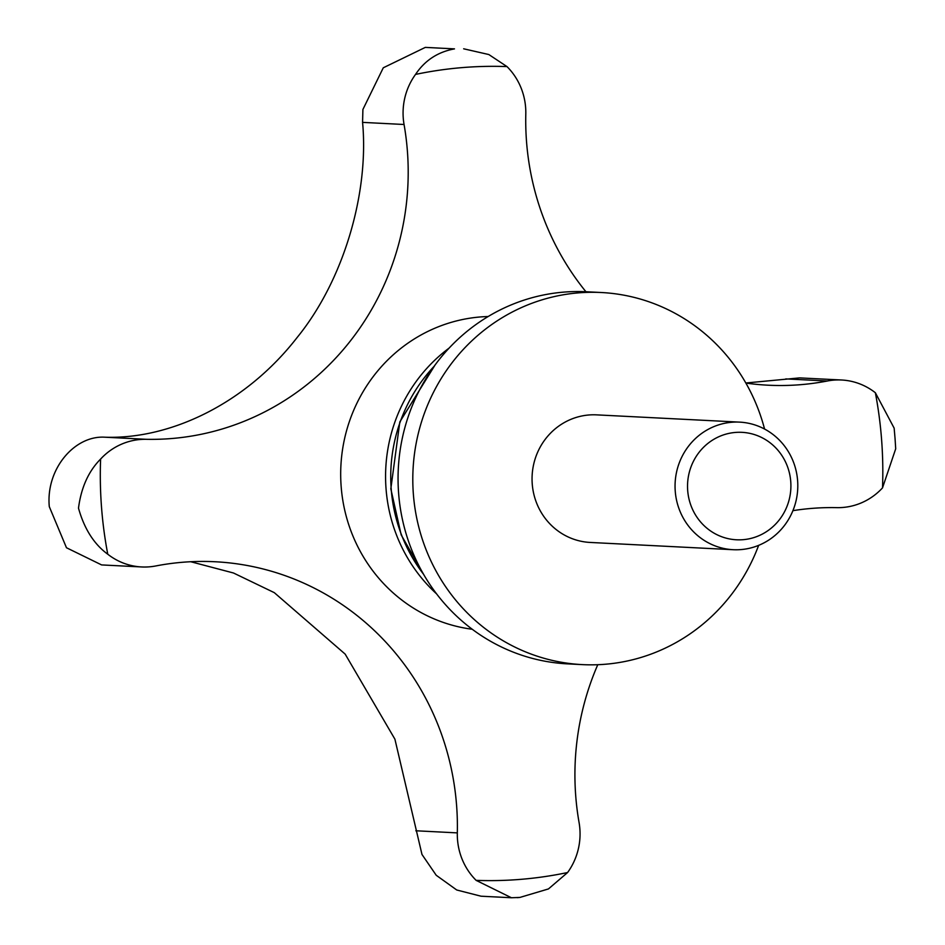 <?xml version="1.0" encoding="UTF-8"?>
<svg xmlns="http://www.w3.org/2000/svg" width="945" height="945" viewBox="0 0 945 945"><rect width="100%" height="100%" fill="white"/><g stroke="black" fill="none" stroke-linecap="round" stroke-linejoin="round"><path stroke-width="1.42" d="M141.596 566.953L101.599 564.921L66.469 547.746L49.294 506.65C45.714 469.015 74.596 435.291 104.824 437.204C170.75 439.519 246.102 403.279 297.167 337.459C344.098 279.767 369.117 192.331 362.573 122.377L362.904 109.466L383.28 67.792L425.309 47.392L454.498 48.88C437.818 51.928 424.837 60.445 415.528 74.419A63.87 61.366 92.9 0 0 403.09 111.51A63.87 61.366 92.9 0 0 404.058 124.492A266.136 255.693 -87.1 0 1 146.321 439.307A63.87 61.366 92.9 0 0 100.607 459.069C88.546 471.189 81.175 487.549 78.494 508.138C84.282 528.846 94.039 544.202 107.765 554.219A63.87 61.366 92.9 0 0 141.596 566.953A63.87 61.366 92.9 0 0 143.356 567.012A63.87 61.366 92.9 0 0 155.842 565.949A266.136 255.693 -87.1 0 1 215.188 561.755A266.136 255.693 -87.1 0 1 457.321 832.888A63.87 61.366 92.9 0 0 476.126 880.362L511.422 897.75L519.892 897.431L548.443 888.938L567.591 872.53A63.87 61.366 92.9 0 0 580.041 835.439A63.87 61.366 92.9 0 0 579.061 822.457A266.136 255.693 -87.1 0 1 597.772 664.713M745.829 382.997L799.588 377.894L841.534 379.996A63.87 61.366 92.9 0 0 839.762 379.937A63.87 61.366 92.9 0 0 827.288 381.012A266.136 255.693 -87.1 0 1 767.942 385.194A266.136 255.693 -87.1 0 1 745.865 383.068M472.252 629.264A157.024 150.857 -87.1 0 1 341.145 486.356A157.024 150.857 -87.1 0 1 488.14 316.528M758.646 545.359A186.295 178.983 -87.1 0 1 582.356 664.618L567.614 663.874A186.295 178.983 -87.1 0 1 398.601 493.101A186.295 178.983 -87.1 0 1 586.514 291.769L601.256 292.513A186.295 178.983 -87.1 0 1 764.564 429.042M582.356 664.618A186.295 178.983 -87.1 0 1 413.343 493.845A186.295 178.983 -87.1 0 1 601.256 292.513M792.914 510.666A266.136 255.693 -87.1 0 1 836.809 507.642A63.87 61.366 92.9 0 0 882.512 487.88L895.706 448.78L895.045 438.421L894.147 428.144L875.365 392.742A63.87 61.366 92.9 0 0 841.534 379.996M797.615 480.686A63.87 61.366 -87.1 0 1 733.19 549.707A63.87 61.366 -87.1 0 1 675.238 491.152A63.87 61.366 -87.1 0 1 739.675 422.131A63.87 61.366 -87.1 0 1 797.615 480.686M739.675 422.131L596.661 414.867A63.87 61.366 92.9 0 0 532.236 483.887A63.87 61.366 92.9 0 0 590.176 542.442L733.19 549.707M790.752 481.655A53.794 51.68 -87.1 0 1 743.254 539.666A53.794 51.68 -87.1 0 1 687.688 490.479A53.794 51.68 -87.1 0 1 735.186 432.456A53.794 51.68 -87.1 0 1 790.752 481.655M585.924 291.733A266.136 255.693 -87.1 0 1 525.798 114.073A63.87 61.366 92.9 0 0 506.992 66.587L488.813 54.538L463.664 48.797M511.422 897.75L481.029 896.203L456.73 889.989L436.224 875.271L421.978 854.457L394.904 739.155L345.161 654.105L274.286 592.645L233.498 573.001L190.725 561.732M107.765 554.219A407.189 391.218 -87.1 0 1 101.493 506.874A407.189 391.218 -87.1 0 1 100.607 459.069M436.59 593.873A157.024 150.857 -87.1 0 1 386.032 488.636A157.024 150.857 -87.1 0 1 449.076 348.126M423.549 574.276A157.024 150.857 -87.1 0 1 391.195 488.896A157.024 150.857 -87.1 0 1 434.121 366.306M875.365 392.742A407.189 391.218 -87.1 0 1 881.626 440.075A407.189 391.218 -87.1 0 1 882.512 487.88M827.288 381.012L785.791 378.898M404.058 124.492L362.573 122.377M146.321 439.307L104.824 437.204M457.321 832.888L415.835 830.773M415.528 74.419A407.189 391.218 -87.1 0 1 506.992 66.587M567.591 872.53A407.189 391.218 -87.1 0 1 476.126 880.362M424.34 575.635L401.188 534.905L390.828 488.837L399.818 421.942L435.043 365.03M517.175 897.655L519.892 897.431"/></g></svg>
